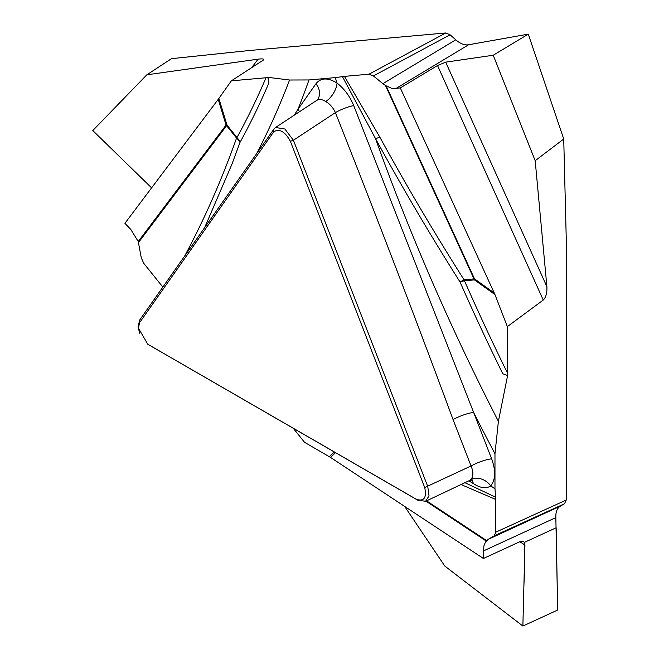 <?xml version="1.0" encoding="UTF-8"?>
<svg xmlns="http://www.w3.org/2000/svg" width="659" height="659" viewBox="0 0 659 659"><rect width="100%" height="100%" fill="white"/><g stroke="black" fill="none" stroke-linecap="round" stroke-linejoin="round"><path stroke-width="0.99" d="M546.896 286.657C547.168 292.917 545.957 297.382 543.255 300.051L437.518 65.529L445.673 62.152L546.896 286.657L535.19 160.697L563.725 139.024L566.213 237.355L566.213 500.041L564.557 503.715L560.414 506.104C557.127 508.155 555.603 511.994 555.842 517.603L557.671 610.036L522.875 626.05L524.935 545.042L519.844 541.714M293.28 428.309L304.532 442.296L330.571 457.453L483.409 558.494L520.33 541.492L523.477 541.525L524.333 542.415L524.935 545.042M251.623 67.778L258.073 59.162L146.825 74.813L171.472 58.676L248.781 50.562L445.797 32.966L450.089 34.787L455.756 39.812C460.353 43.774 464.653 45.422 468.64 44.754L528.287 34.136L493.22 55.241L445.673 62.152M564.557 503.715L494.25 535.792L495.79 532.175L495.79 499.464L461.036 484.538M507.339 326.609L494.958 294.573L474.431 279.886L464.471 280.775A1378.035 795.611 -120 0 0 507.339 372.788L507.339 326.609L543.255 300.051M507.339 372.788L507.249 375.449L507.677 375.202L498.402 421.307L494.975 453.738A1436.035 829.096 60 0 1 473.64 412.46L491.639 458.845C495.897 470.699 495.609 479.727 490.766 485.922C486.128 488.912 480.32 488.13 473.335 483.574L468.829 480.839M469.488 480.526L471.037 479.315A15.898 12.752 -138.2 0 1 490.766 485.922A1436.035 829.096 60 0 1 494.975 488.789L494.975 453.738M494.975 488.789L495.79 499.464M494.25 535.792L488.121 539.383L560.414 506.104M483.409 558.494L483.854 546.006L485.469 542.06L488.121 539.383M139.642 333.24L138.118 326.905L139.617 320.134L273.955 129.016L275.544 127.475L284.845 129.007L293.412 140.243L427.749 486.482L429.025 495.856L425.599 501.268L418.02 500.321L148.324 344.575M139.453 322.844L138.497 328.231L147.748 344.212L416.422 499.333C424.066 501.705 426.834 497.776 424.717 487.536L290.38 141.298C285.017 131.586 279.49 128.39 273.79 131.726L139.453 322.844L139.617 320.134M379.848 137.171C406.257 185.393 434.322 232.932 464.051 279.787A15.898 0.923 -32.4 0 0 460.056 282.011C430.203 234.917 402.056 187.164 375.589 138.752L342.474 76.65L344.443 76.386L379.848 137.171A15.898 2.414 -28.7 0 0 375.589 138.752A1411.685 815.043 -120 0 0 498.402 421.307M471.037 479.315C473.475 476.218 473.483 471.77 471.061 465.979L453.071 419.594C414.948 316.641 375.729 214.315 335.406 112.615C333.174 107.697 329.953 103.998 325.752 101.527A15.898 8.468 123.6 0 0 337.046 83.059A1436.035 829.096 60 0 1 335.266 77.605L342.474 76.65M317.795 99.245A15.898 12.537 35.1 0 0 315.925 83.775C320.842 77.663 327.877 77.416 337.046 83.059C344.352 88.85 349.913 96.354 353.718 105.588L473.64 412.46A15.898 3.361 158.8 0 0 453.071 419.594M290.38 141.298L293.412 140.243L335.406 112.615A15.898 3.484 158.1 0 1 353.718 105.588M464.924 482.693L495.609 497.174M218.87 98.463L227.009 125.111L236.976 137.509A1378.035 795.611 -120 0 0 265.981 77.754L231.35 80.851L218.211 99.361L124.913 223.319L130.779 229.414L138.25 241.515L141.273 257.817L143.81 263.394L162.847 287.085M404.692 506.458L444.759 566.015L522.875 626.05M471.638 479.909A15.898 9.317 -59.3 0 1 473.335 483.574M424.717 487.536L471.061 465.979A15.898 3.361 158.8 0 1 491.639 458.845M507.249 375.449L502.784 373.752A1384.114 799.128 60 0 1 460.056 282.011A15.898 2.422 156.3 0 1 464.471 280.775A15.898 12.537 -95.1 0 0 464.051 279.787L474.01 278.897L385.474 85.53L382.895 83.66L455.756 39.812M450.089 34.787L373.398 75.95L368.974 74.195L344.443 76.386M258.073 59.162C262.274 58.635 264.119 58.882 263.625 59.895L231.35 80.851M265.981 77.754L268.287 77.383L289.565 80.011L308.98 79.953A1436.035 829.096 60 0 1 297.926 109.378L315.925 83.775M335.266 77.605L308.98 79.953M373.398 75.95L382.895 83.66M294.268 115.152L297.926 109.378A15.898 12.537 35.1 0 1 299.516 111.709M184.693 256.013L189.042 247.768C207.008 213.252 222.849 176.686 236.556 138.077A15.898 10.742 -160.5 0 1 239.991 142.402L231.91 164.256L204.677 227.577M267.851 77.63L268.93 82.845L268.287 77.383M385.474 85.53L392.509 88.685L400.31 87.919L494.958 294.573M325.752 101.527C322.226 99.262 319.129 98.932 316.468 100.547M437.518 65.529L400.31 87.919M535.19 160.697L493.22 55.241M563.725 139.016L528.287 34.136M146.825 74.813L92.787 130.556L151.603 187.864M189.042 247.768A15.898 11.36 -152.5 0 1 189.85 248.674M524.333 542.415C524.762 556.427 524.622 570.801 523.905 585.546L522.875 626.05L557.671 610.036L556.147 527.768L524.333 542.415M495.79 532.175L566.213 500.041M426.571 500.848L486.614 540.594M147.748 344.212L149.346 345.209M418.02 500.321L416.422 499.333M329.385 456.72L334.294 451.983M486.227 541.031L425.953 501.145M335.505 452.684L330.571 457.453M555.842 517.603L483.344 550.982M368.974 74.195L445.797 32.966M273.79 131.726L273.955 129.016M256.549 153.786A1411.685 815.043 -120 0 0 289.565 80.011M268.93 82.845A1384.114 799.128 60 0 1 239.991 142.402A15.898 12.257 28.9 0 0 236.976 137.509A15.898 3.361 141.2 0 1 236.556 138.077L226.589 125.68L138.547 242.438M386.199 85.999L474.505 278.856L494.308 293.024M474.01 278.897A15.898 12.537 -95.1 0 1 474.431 279.886A15.898 8.023 -54.4 0 0 474.505 278.856A15.898 3.97 -24.6 0 0 474.01 278.897M468.64 44.754L395.565 88.726M138.25 241.515L226.07 125.062L218.211 99.361M226.589 125.68A15.898 3.361 141.2 0 0 227.009 125.111A15.898 4.819 163 0 0 226.07 125.062A15.898 11.862 -143 0 1 226.589 125.68M472.709 479.917L469.472 480.535L425.212 501.491M316.345 100.629L275.338 127.615M317.687 99.402L316.444 100.572M148.802 344.879L147.369 343.99M138.093 326.716L138.184 328.38"/></g></svg>
